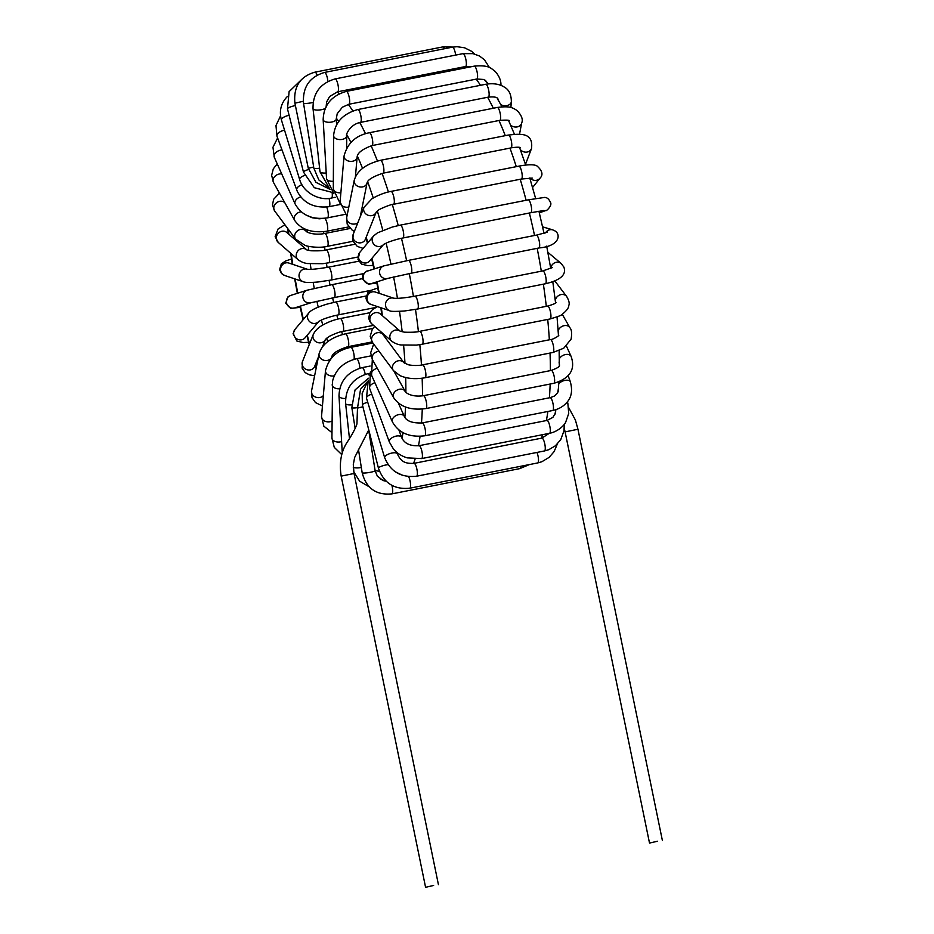 <?xml version="1.0" encoding="UTF-8"?>
<svg xmlns="http://www.w3.org/2000/svg" width="934" height="934" viewBox="0 0 934 934"><rect width="100%" height="100%" fill="white"/><g stroke="black" fill="none" stroke-linecap="round" stroke-linejoin="round"><path stroke-width="1.4" d="M433.621 885.467L425.577 887.3L433.621 885.467M657.559 841.23L649.515 843.063L657.559 841.23M425.577 887.3L341.179 476.13L354.033 473.491L353.297 464.677L354.628 457.52L368.767 429.909M341.179 476.13C338.995 462.237 341.295 450.468 348.09 440.825C352.422 434.123 355.375 428.496 356.94 423.943L357.5 408.088L362.917 406.792M366.887 383.138L362.147 393.401L362.427 404.901A6.561 1.284 -14.2 0 1 367.727 402.239M362.427 404.901L378.445 468.144A6.561 1.284 -14.2 0 1 381.516 466.206A6.561 1.284 -14.2 0 1 388.054 464.618M378.445 468.144C383.769 483.076 394.218 489.755 409.793 488.202A6.561 1.681 -101.2 0 0 410.505 483.649A6.561 1.681 -101.2 0 0 408.602 476.609M409.793 488.202L537.68 462.937A6.561 1.681 -101.2 0 0 537.692 462.937A6.561 1.681 -101.2 0 0 538.463 459.108A6.561 1.681 -101.2 0 0 536.992 452.43M368.265 380.15L366.49 398.188A6.561 2.335 -17 0 1 371.744 394.136M366.49 398.188L384.668 457.625A6.561 2.335 -17 0 1 390.249 453.469A6.561 2.335 -17 0 1 397.207 453.784L396.763 452.325M384.668 457.625C390.424 471.635 401.06 477.834 416.564 476.223A6.561 1.681 -101.2 0 0 416.949 469.463A6.561 1.681 -101.2 0 0 414.019 463.346C403.546 463.813 402.414 460.532 399.88 458.489L397.207 453.784M416.564 476.223L544.452 450.959A6.561 1.681 -101.2 0 0 544.837 444.21A6.561 1.681 -101.2 0 0 541.918 438.093L414.019 463.346M370.424 371.814L369.56 388.182A6.561 3.327 -20.2 0 1 374.896 382.683M369.56 388.182L389.338 442.004A6.561 3.327 -20.2 0 1 394.346 436.622A6.561 3.327 -20.2 0 1 401.655 437.474L398.911 430.014M389.338 442.004L393.529 449.126C397.102 453.27 401.69 456.189 407.294 457.882L421.608 458.582A6.561 1.681 -101.2 0 0 421.993 451.811A6.561 1.681 -101.2 0 0 419.062 445.705C410.119 446.219 404.317 443.475 401.655 437.474M421.608 458.582L549.496 433.318A6.561 1.681 -101.2 0 0 549.881 426.558A6.561 1.681 -101.2 0 0 546.962 420.44L419.062 445.705M549.496 433.306C558.73 431.543 564.766 424.468 565.677 422.226L568.724 413.482L567.837 403.208A6.561 2.405 162.8 0 0 567.837 403.208A6.561 2.405 162.8 0 0 566.903 402.402M372.316 359.427L371.569 375.246A6.561 4.215 -24.1 0 1 377.219 368.229M371.569 375.246L392.362 421.806A6.561 4.215 -24.1 0 1 396.635 415.28A6.561 4.215 -24.1 0 1 404.34 416.459L398.374 403.114M392.362 421.806C398.643 432.956 409.442 437.614 424.76 435.793A6.561 1.681 -101.2 0 0 425.145 429.033A6.561 1.681 -101.2 0 0 422.215 422.927C412.478 423.324 406.512 421.176 404.34 416.459M552.683 410.528A6.561 1.681 -101.2 0 0 553.021 403.71A6.561 1.681 -101.2 0 0 550.103 397.662L422.215 422.927M570.499 382.275A6.561 3.386 159.6 0 0 570.405 381.831A6.561 3.386 159.6 0 0 565.222 380.348A6.561 3.386 159.6 0 0 558.765 383.839M373.67 344.039L370.658 352.807L372.526 359.812A6.561 4.974 -29.2 0 1 373.296 354.453A6.561 4.974 -29.2 0 1 379.029 351.254M372.526 359.812L393.681 397.709A6.561 4.974 -29.2 0 1 396.985 390.167A6.561 4.974 -29.2 0 1 405.134 391.311L393.903 371.195M393.681 397.709C400.056 406.955 410.808 410.575 425.927 408.567A6.561 1.681 -101.2 0 0 426.313 401.807A6.561 1.681 -101.2 0 0 423.382 395.701C408.964 397.697 404.188 390.739 405.134 391.311M425.927 408.567L553.827 383.302A6.561 1.681 -101.2 0 0 554.201 376.542A6.561 1.681 -101.2 0 0 551.282 370.436L423.382 395.701M553.827 383.314C575.601 376.834 573.698 363.851 571.094 356.414A6.561 4.261 155.7 0 0 565.374 354.57A6.561 4.261 155.7 0 0 559.314 358.901M374.709 326.398L372.351 329.06L370.203 336.322L372.491 342.463A6.561 5.581 -36.7 0 1 374.417 334.068A6.561 5.581 -36.7 0 1 383.022 334.629L403.897 362.696L407.948 364.599C407.703 364.785 415.56 366.35 422.542 364.855A6.561 1.681 -101.2 0 1 425.344 370.401A6.561 1.681 -101.2 0 1 425.355 377.569A6.561 1.681 -101.2 0 1 425.087 377.733C415.618 379.438 407.259 378.737 399.997 375.631L393.377 370.529A6.561 5.581 -36.7 0 1 395.304 362.135A6.561 5.581 -36.7 0 1 403.908 362.696M425.087 377.733L552.975 352.468A6.561 1.681 -101.2 0 0 553.243 352.305A6.561 1.681 -101.2 0 0 553.243 345.136A6.561 1.681 -101.2 0 0 550.43 339.591L422.542 364.855M569.927 327.799A6.561 5.02 150.4 0 0 569.88 327.706A6.561 5.02 150.4 0 0 563.692 325.768A6.561 5.02 150.4 0 0 558.158 330.788M558.462 334.185L558.369 334.01A6.561 5.02 150.4 0 0 558.462 334.185L558.614 335.119C560.085 335.236 552.94 339.707 550.43 339.591M400.382 331.348L400.196 331.208A6.561 6.013 -49 0 0 390.599 339.836A6.561 6.013 -49 0 0 391.766 341.249L371.779 323.853A6.561 6.013 -49 0 1 372.257 314.244A6.561 6.013 -49 0 1 380.395 313.952L400.254 331.231M391.766 341.249C395 343.443 398.106 344.693 401.106 344.973L416.389 345.113L422.238 344.214A6.561 1.681 -101.2 0 0 423.055 341.762A6.561 1.681 -101.2 0 0 421.946 334.816A6.561 1.681 -101.2 0 0 419.705 331.337C417.416 332.13 412.338 332.411 404.48 332.189L400.196 331.208M550.173 318.938A6.561 1.681 -101.2 0 0 550.943 316.498A6.561 1.681 -101.2 0 0 549.846 309.551A6.561 1.681 -101.2 0 0 547.593 306.072L419.705 331.337M554.889 281.006L566.646 296.463A6.561 5.616 142.7 0 0 566.611 296.417A6.561 5.616 142.7 0 0 560.12 294.84A6.561 5.616 142.7 0 0 555.286 300.351M367.015 298.845A6.561 6.269 -71.5 0 1 375.398 292.062L393.739 298.215A6.561 6.269 -71.5 0 0 385.485 305.033A6.561 6.269 -71.5 0 0 389.688 310.695L371.218 304.507A6.561 6.269 -71.5 0 1 367.015 298.845M389.688 310.695C389.84 311.501 394.72 311.606 404.317 311.01L417.498 309.037A6.561 1.681 -101.2 0 0 417.93 302.546A6.561 1.681 -101.2 0 0 414.953 296.16C404.62 297.993 397.534 298.67 393.693 298.203L393.868 298.25M417.498 309.037L545.386 283.773A6.561 1.681 -101.2 0 0 545.818 277.281A6.561 1.681 -101.2 0 0 542.841 270.895L414.953 296.16M547.873 252.332L561.182 263.493A6.561 6.036 130 0 0 550.733 268.467M371.428 283.586L371.475 283.574A6.561 6.34 -107.6 0 1 363.618 274.678A6.561 6.34 -107.6 0 1 367.506 271.07C367.19 270.451 365.626 271.771 362.824 275.016L362.427 278.857L368.323 284.158L376.904 283.072M371.475 283.574L387.867 278.379A6.561 6.34 -107.6 0 1 380.021 269.482A6.561 6.34 -107.6 0 1 383.909 265.863L367.506 271.07M387.867 278.379L410.983 273.265A6.561 1.681 -101.2 0 0 411.766 269.447A6.561 1.681 -101.2 0 0 410.295 262.758A6.561 1.681 -101.2 0 0 408.438 260.388L383.909 265.863M410.983 273.265L538.871 248A6.561 1.681 -101.2 0 0 539.654 244.183A6.561 1.681 -101.2 0 0 538.182 237.493A6.561 1.681 -101.2 0 0 536.361 235.123L408.438 260.388M542.607 226.845L552.8 229.881A6.561 6.281 106.6 0 0 545.549 232.893M359.742 252.425L373.565 235.987A6.561 6.211 -139.9 0 0 374.499 244.895A6.561 6.211 -139.9 0 0 383.465 244.603L369.782 260.878A6.561 6.211 -139.9 0 1 360.757 261.403A6.561 6.211 -139.9 0 1 359.742 252.425L357.979 259.418L361.551 264.1L367.681 265.63L373.191 265.431M383.605 244.439L387.341 242.583C394.615 239.653 401.48 238.24 402.916 237.995A6.561 1.681 -101.2 0 0 403.441 232.076A6.561 1.681 -101.2 0 0 400.838 225.257A6.561 1.681 -101.2 0 0 400.371 225.117L392.175 227.079L377.441 232.87L373.565 235.987M402.916 237.995L530.804 212.73A6.561 1.681 -101.2 0 0 531.341 206.799A6.561 1.681 -101.2 0 0 528.737 199.993A6.561 1.681 -101.2 0 0 528.259 199.853L400.371 225.117M542.129 210.71A6.561 6.34 70 0 0 545.748 210.524L545.76 210.524C545.725 211.878 552.683 205.445 550.441 202.386C549.017 199.082 547.055 197.424 544.58 197.424L528.259 199.853M353.157 234.469L363.991 207.301A6.561 5.896 -158.3 0 0 367.844 215.182A6.561 5.896 -158.3 0 0 376.145 212.263L365.346 239.326A6.561 5.896 -158.3 0 1 357.068 242.373A6.561 5.896 -158.3 0 1 353.157 234.469L352.818 240.914L357.302 246.436L363.139 248.386M376.18 212.158L378.375 210.278C377.394 209.94 391.685 203.845 393.518 204.289A6.561 1.681 -101.2 0 0 393.903 197.518A6.561 1.681 -101.2 0 0 390.972 191.412C388.871 191.774 380.838 193.42 371.86 198.849L363.991 207.301M393.518 204.289L521.406 179.024A6.561 1.681 -101.2 0 0 521.802 172.288A6.561 1.681 -101.2 0 0 518.884 166.147L390.972 191.412M530.057 177.962A6.561 6.199 38.5 0 0 539.992 178.196M357.839 222.724A6.561 5.394 -168.5 0 1 350.215 223.331A6.561 5.394 -168.5 0 1 346.712 217.353L347.168 224.032L352.281 230.266L354.383 231.398M360.232 216.746L367.085 182.889A6.561 5.394 -168.5 0 1 359.59 186.882A6.561 5.394 -168.5 0 1 354.231 180.285L346.712 217.353M367.085 182.889C367.564 179.865 372.899 176.631 383.092 173.175A6.561 1.681 -101.2 0 0 383.477 166.415A6.561 1.681 -101.2 0 0 380.547 160.298C365.941 163.964 357.173 170.618 354.231 180.285M383.092 173.175L510.98 147.911A6.561 1.681 -101.2 0 0 511.365 141.162A6.561 1.681 -101.2 0 0 508.446 135.033L380.547 160.298M520.331 149.568A6.561 5.861 20.9 0 0 526.449 152.137A6.561 5.861 20.9 0 0 531.481 148.646A6.561 5.861 20.9 0 0 531.516 148.541L525.468 164.396M348.802 207.068A6.561 4.74 -175.1 0 1 340.081 201.931L346.958 216.151M355.422 176.748L357.115 157.204A6.561 4.74 -175.1 0 1 350.168 161.36A6.561 4.74 -175.1 0 1 344.039 156.083L340.081 201.931M357.115 157.204C357.267 153.059 362.217 149.183 371.954 145.599A6.561 1.681 -101.2 0 0 372.327 138.839A6.561 1.681 -101.2 0 0 369.409 132.721C355.877 135.372 347.425 143.159 344.039 156.083M371.954 145.599L499.842 120.334A6.561 1.681 -101.2 0 0 500.215 113.551A6.561 1.681 -101.2 0 0 497.297 107.457L369.409 132.721M510.606 125.109A6.561 5.359 11 0 0 517.214 126.896A6.561 5.359 11 0 0 521.686 122.938A6.561 5.359 11 0 0 521.697 122.868L519.502 134.262M340.863 192.789A6.561 3.934 -179.7 0 1 333.298 188.866L340.011 203.32M346.654 148.062L346.724 135.699A6.561 3.934 -179.7 0 1 340.139 139.586A6.561 3.934 -179.7 0 1 333.601 135.617L333.298 188.866M346.724 135.699C345.311 135.967 349.444 124.502 360.431 122.401A6.561 1.681 -101.2 0 0 360.816 115.629A6.561 1.681 -101.2 0 0 357.885 109.523C343.012 113.726 334.909 122.424 333.601 135.617M360.431 122.401L488.319 97.136A6.561 1.681 -101.2 0 0 488.704 90.365A6.561 1.681 -101.2 0 0 485.773 84.258L357.885 109.523M500.787 104.608A6.561 4.693 4.6 0 0 507.501 105.46A6.561 4.693 4.6 0 0 511.365 101.631A6.561 4.693 4.6 0 0 511.365 101.596A6.561 4.693 4.6 0 0 511.365 101.537M333.345 181.278A6.561 3.012 176.7 0 1 326.55 178.663L333.905 193.758M336.59 124.689L336.263 118.887A6.561 3.012 176.7 0 1 336.193 119.424A6.561 3.012 176.7 0 1 329.305 122.296A6.561 3.012 176.7 0 1 323.164 119.645L326.55 178.663M348.837 104.281A6.561 1.681 -101.2 0 0 348.884 104.269A6.561 1.681 -101.2 0 0 349.258 97.51A6.561 1.681 -101.2 0 0 346.339 91.404C331.407 95.747 323.689 105.157 323.164 119.645M336.263 118.887L337.221 113.679L342.381 107.2L348.884 104.269L476.772 79.016A6.561 1.681 -101.2 0 0 477.157 72.245A6.561 1.681 -101.2 0 0 474.227 66.139L346.339 91.404M500.951 85.181L500.951 85.321A6.561 3.876 0.1 0 0 500.951 85.192C501.126 80.593 499.188 75.981 495.137 71.358C491.004 68.602 489.708 64.761 474.227 66.139M326.223 173A6.561 1.996 173.7 0 1 319.988 171.681L329.398 188.329M325.207 108.402A6.561 1.996 173.7 0 1 324.693 108.694A6.561 1.996 173.7 0 1 317.537 110.084A6.561 1.996 173.7 0 1 313.03 108.694L319.988 171.681M326.083 107.247L326.608 101.934L329.644 96.494L337.653 91.789A6.561 1.681 -101.2 0 0 338.4 90.271A6.561 1.681 -101.2 0 0 337.536 82.974A6.561 1.681 -101.2 0 0 335.108 78.911C320.14 83.348 312.785 93.272 313.03 108.694M471.401 66.699L465.587 66.512A6.561 1.681 -101.2 0 0 466.288 65.006A6.561 1.681 -101.2 0 0 465.436 57.721A6.561 1.681 -101.2 0 0 462.995 53.647L335.108 78.911M319.603 168.202A6.561 0.922 171 0 1 313.847 168.19L318.809 179.912L328.581 187.699M313.112 102.436A6.561 0.922 171 0 1 312.423 102.6A6.561 0.922 171 0 1 303.527 103.137L313.847 168.19M327.869 81.468A6.561 1.681 -101.2 0 0 327.729 80.102A6.561 1.681 -101.2 0 0 324.542 72.432C309.539 76.927 302.523 87.166 303.527 103.137M455.652 55.094A6.561 1.681 -101.2 0 0 455.617 54.837A6.561 1.681 -101.2 0 0 452.476 47.155L324.542 72.432M313.661 167.034L308.278 168.318L315.972 182.352L330.064 189.404M303.293 101.281L294.911 103.184L308.278 168.318M317.07 75.175A6.561 1.681 -101.2 0 0 314.968 72.163C300.048 76.46 293.358 86.804 294.911 103.184M444.491 48.731A6.561 1.681 -101.2 0 0 442.856 46.898L314.968 72.163M308.559 169.509A6.561 1.284 165.8 0 0 305.803 170.455A6.561 1.284 165.8 0 0 303.48 172.101L314.303 187.699L332.551 192.497M295.401 105.577A6.561 1.284 165.8 0 0 289.785 107.2A6.561 1.284 165.8 0 0 287.474 108.846L303.48 172.101M332.107 192.544A6.561 1.681 78.8 0 1 332.177 196.934A6.561 1.681 78.8 0 1 331.5 198.031L335.213 197.296M304.577 175.464A6.561 2.335 163 0 0 299.919 178.277A6.561 2.335 163 0 0 299.604 179.421C303.468 193.151 320.14 201.09 331.5 198.031M289.108 115.326A6.561 2.335 163 0 0 281.741 118.84A6.561 2.335 163 0 0 281.426 119.984L299.604 179.421M329.06 198.393A6.561 1.681 78.8 0 1 329.363 206.461A6.561 1.681 78.8 0 1 329.037 206.683L340.058 204.511M301.892 184.687A6.561 3.327 159.8 0 0 296.767 190.116A6.561 3.327 159.8 0 0 296.802 190.209M284.566 130.258A6.561 3.327 159.8 0 0 276.989 136.294A6.561 3.327 159.8 0 0 277.024 136.399M326.666 207.044A6.561 1.681 78.8 0 1 328.254 213.863A6.561 1.681 78.8 0 1 327.484 217.855A6.561 1.681 78.8 0 1 327.297 217.855M300.655 196.876A6.561 4.215 155.9 0 0 295.086 203.881C302.709 217.505 315.657 219.572 327.484 217.855L344.809 214.435M282.01 149.954A6.561 4.215 155.9 0 0 275.88 152.569A6.561 4.215 155.9 0 0 274.304 157.309L295.086 203.881M324.623 218.287L324.367 218.346A6.561 1.681 78.8 0 1 327.297 224.452A6.561 1.681 78.8 0 1 326.912 231.212L348.697 226.915M301.273 211.785A6.561 4.974 150.8 0 0 295.459 214.948A6.561 4.974 150.8 0 0 294.654 220.354C301.04 229.601 311.793 233.22 326.912 231.212M281.729 173.958A6.561 4.974 150.8 0 0 274.865 176.409A6.561 4.974 150.8 0 0 273.499 182.457L294.654 220.354M350.04 228.48L324.787 233.477A6.561 1.681 78.8 0 1 327.706 239.583A6.561 1.681 78.8 0 1 327.332 246.343L352.947 241.287M324.787 233.477C314.945 235.485 306.959 232.554 306.142 231.305L306.154 231.317A6.561 5.581 143.3 0 0 297.549 230.756A6.561 5.581 143.3 0 0 295.623 239.151L305.009 245.35C307.426 246.588 319.37 248.351 327.332 246.343M284.812 202.725A6.561 5.581 143.3 0 0 276.347 202.935A6.561 5.581 143.3 0 0 274.736 211.072L295.623 239.151M354.698 244.288L326.176 249.915A6.561 1.681 78.8 0 1 329.107 256.021A6.561 1.681 78.8 0 1 328.721 262.793L357.769 257.048M298.238 259.827L278.262 242.431A6.561 6.013 131 0 1 278.028 233.523A6.561 6.013 131 0 1 286.878 232.531L306.726 249.81A6.561 6.013 131 0 0 298.238 259.827C303.387 263.458 307.298 263.388 307.555 263.551L322.814 263.692L328.721 262.793M358.691 261.216L328.511 267.171A6.561 1.681 78.8 0 1 331.43 273.288A6.561 1.681 78.8 0 1 331.045 280.048L363.641 273.604M303.246 281.706L284.777 275.518A6.561 6.269 108.5 0 1 280.912 267.299A6.561 6.269 108.5 0 1 288.945 263.073L307.298 269.226A6.561 6.269 108.5 0 0 299.359 273.569A6.561 6.269 108.5 0 0 303.246 281.706C304.858 282.605 309.761 282.71 317.945 282.01L331.045 280.048M362.392 278.659L331.698 284.718A6.561 1.681 78.8 0 1 334.629 290.836A6.561 1.681 78.8 0 1 334.244 297.596L371.452 290.24M331.698 284.718L307.158 290.194A6.561 6.34 72.4 0 0 303.106 298.366A6.561 6.34 72.4 0 0 311.127 302.709L334.244 297.596M307.158 290.194L290.766 295.401A6.561 6.34 72.4 0 0 286.703 303.562A6.561 6.34 72.4 0 0 294.735 307.905L311.127 302.709M366.14 296.008L335.656 302.021A6.561 1.681 78.8 0 1 338.587 308.138A6.561 1.681 78.8 0 1 338.201 314.898L375.666 307.496M335.656 302.021L327.472 303.994C313.602 308.115 309.773 311.454 308.862 312.902A6.561 6.211 40.1 0 0 309.796 321.798A6.561 6.211 40.1 0 0 318.751 321.506L318.903 321.343M308.862 312.902L295.027 329.328A6.561 6.211 40.1 0 0 296.055 338.306A6.561 6.211 40.1 0 0 305.068 337.781L318.774 321.494M369.817 312.727L340.268 318.564A6.561 1.681 78.8 0 1 343.198 324.67A6.561 1.681 78.8 0 1 342.813 331.43L373.53 325.371M340.268 318.564C338.096 318.938 330.064 320.584 321.133 326.001C321.027 326.106 316.054 328.756 313.287 334.442A6.561 5.896 21.7 0 0 317.14 342.323A6.561 5.896 21.7 0 0 325.429 339.416L322.569 346.607M313.287 334.442L302.453 361.61A6.561 5.896 21.7 0 0 306.364 369.514A6.561 5.896 21.7 0 0 314.641 366.478L318.412 357.022M372.841 328.406L345.382 333.823A6.561 1.681 78.8 0 1 348.312 339.929A6.561 1.681 78.8 0 1 347.927 346.701L372.106 341.926M345.382 333.823C330.776 337.489 322.008 344.144 319.066 353.811A6.561 5.394 11.5 0 0 324.425 360.396A6.561 5.394 11.5 0 0 331.92 356.414C332.831 353.064 338.166 349.818 347.927 346.701M319.066 353.811L311.547 390.879A6.561 5.394 11.5 0 0 315.517 397.055A6.561 5.394 11.5 0 0 323.327 395.631M350.705 347.413A6.561 1.681 78.8 0 1 350.845 347.355A6.561 1.681 78.8 0 1 353.426 351.931A6.561 1.681 78.8 0 1 354.021 359.333M372.888 343L350.845 347.355C337.244 350.087 328.791 357.874 325.487 370.705A6.561 4.74 4.9 0 0 334.244 375.83M325.487 370.705L321.518 416.564A6.561 4.74 4.9 0 0 324.962 421.187A6.561 4.74 4.9 0 0 332.014 421.071M370.996 355.866L356.496 358.738A6.561 1.681 78.8 0 1 356.928 358.831A6.561 1.681 78.8 0 1 359.847 368.183M332.259 384.411A6.561 3.934 0.3 0 0 332.212 384.831A6.561 3.934 0.3 0 0 339.661 388.766M331.955 437.661A6.561 3.934 0.3 0 0 331.92 438.081A6.561 3.934 0.3 0 0 341.611 441.584M370.121 366.058L362.17 367.622A6.561 1.681 78.8 0 1 363.244 368.44A6.561 1.681 78.8 0 1 365.206 374.359M362.17 367.622C347.25 371.966 339.521 381.376 338.995 395.864A6.561 3.012 -3.3 0 0 339.474 396.903A6.561 3.012 -3.3 0 0 345.545 398.503M369.724 373.343L367.681 373.752A6.561 1.681 78.8 0 1 369.093 375.153M367.681 373.752C352.713 378.188 345.358 388.112 345.603 403.535A6.561 1.996 -6.3 0 0 347.938 404.772A6.561 1.996 -6.3 0 0 351.546 404.866M353.274 467.304A6.561 1.996 -6.3 0 0 354.897 467.759A6.561 1.996 -6.3 0 0 361.33 467.467M368.428 378.235L355.037 389.957L351.838 407.633A6.561 0.922 -9 0 0 356.916 407.738A6.561 0.922 -9 0 0 357.418 407.668M358.423 449.172L362.159 472.697A6.561 0.922 -9 0 0 367.249 472.791A6.561 0.922 -9 0 0 375.118 470.631L368.685 430.119M362.159 472.697C366.245 488.319 376.157 495.382 391.906 493.876A6.561 1.681 -101.2 0 0 392.724 491.05A6.561 1.681 -101.2 0 0 391.883 485.376M519.841 468.599A6.561 1.681 -101.2 0 0 520.612 466.311M662.369 840.425L577.959 429.255L565.105 431.893L564.299 428.437M337.186 91.882A202.083 51.942 78.8 0 1 339.264 93.797M348.324 104.398A202.083 51.942 78.8 0 1 352.854 110.971M359.753 122.541A202.083 51.942 78.8 0 1 365.533 133.714M371.125 145.774A202.083 51.942 78.8 0 1 377.441 161.033M382.088 173.385A202.083 51.942 78.8 0 1 388.416 191.972M392.315 204.546A202.083 51.942 78.8 0 1 398.234 225.561M401.48 238.287A202.083 51.942 78.8 0 1 406.64 260.749M409.29 273.604A202.083 51.942 78.8 0 1 413.435 296.452M415.478 309.423A202.083 51.942 78.8 0 1 418.42 331.57M419.821 344.646A202.083 51.942 78.8 0 1 421.467 365.054M422.145 378.212A202.083 51.942 78.8 0 1 422.495 395.853M422.273 409.104A202.083 51.942 78.8 0 1 421.479 423.055M420.043 436.365A202.083 51.942 78.8 0 1 418.467 445.81M415.081 459.119A202.083 51.942 78.8 0 1 413.529 463.439M541.416 438.186A202.083 51.942 -101.2 0 0 542.701 434.66M546.355 420.557A202.083 51.942 -101.2 0 0 547.884 411.474M549.379 397.802A202.083 51.942 -101.2 0 0 550.161 384.026M550.383 370.611A202.083 51.942 -101.2 0 0 550.033 353.052M549.355 339.801A202.083 51.942 -101.2 0 0 547.721 319.428M546.308 306.329A202.083 51.942 -101.2 0 0 543.366 284.17M541.323 271.199A202.083 51.942 -101.2 0 0 537.178 248.339M534.54 235.485A202.083 51.942 -101.2 0 0 529.368 213.01M526.122 200.273A202.083 51.942 -101.2 0 0 520.203 179.258M516.292 166.661A202.083 51.942 -101.2 0 0 509.976 148.109M505.294 135.663A202.083 51.942 -101.2 0 0 499.001 120.498M493.327 108.239A202.083 51.942 -101.2 0 0 487.63 97.264M480.485 85.309A202.083 51.942 -101.2 0 0 476.212 79.121M466.276 67.703A202.083 51.942 -101.2 0 0 465.062 66.618M336.252 118.081A188.96 48.568 78.8 0 1 338.68 121.478M346.794 134.683A188.96 48.568 78.8 0 1 350.939 142.482M357.36 156.071A188.96 48.568 78.8 0 1 362.544 168.353M367.646 181.745A188.96 48.568 78.8 0 1 373.25 197.985M377.348 211.049A188.96 48.568 78.8 0 1 382.8 230.266M386.104 243.132A188.96 48.568 78.8 0 1 390.937 264.089M393.588 276.954A188.96 48.568 78.8 0 1 397.452 298.331M399.495 311.384A188.96 48.568 78.8 0 1 402.18 331.827M403.593 345.288A188.96 48.568 78.8 0 1 404.994 363.466M405.66 377.558A188.96 48.568 78.8 0 1 405.881 392.257M405.531 407.049A188.96 48.568 78.8 0 1 404.854 417.393M403.021 432.675A188.96 48.568 78.8 0 1 401.994 438.291M397.884 453.2A188.96 48.568 78.8 0 1 397.417 454.403M379.426 471.215A188.96 48.568 78.8 0 1 375.071 470.374M316.369 367.109A188.96 48.568 78.8 0 1 315.494 364.33M309.551 343.817A188.96 48.568 78.8 0 1 307.263 335.178M303.387 319.393A188.96 48.568 78.8 0 1 300.421 306.107M297.783 293.171A188.96 48.568 78.8 0 1 295.156 278.997M292.762 264.357A188.96 48.568 78.8 0 1 291.21 253.698M288.816 234.224A188.96 48.568 78.8 0 1 288.314 229.332M366.198 237.189A122.424 31.464 78.8 0 1 367.844 242.793M371.954 258.286A122.424 31.464 78.8 0 1 374.429 268.875M377.103 281.788A122.424 31.464 78.8 0 1 379.181 293.334M381.376 307.905A122.424 31.464 78.8 0 1 382.333 315.634M384.061 334.535A122.424 31.464 78.8 0 1 384.154 336.158M332.971 356.531A122.424 31.464 78.8 0 1 332.492 355.259M327.741 341.599A122.424 31.464 78.8 0 1 326.655 338.19M322.767 324.997A122.424 31.464 78.8 0 1 321.424 320.023M318.225 307.111A122.424 31.464 78.8 0 1 316.906 301.262M314.279 288.408A122.424 31.464 78.8 0 1 313.17 282.383M311.057 269.342A122.424 31.464 78.8 0 1 310.286 263.89M308.675 250.417A122.424 31.464 78.8 0 1 308.278 246.249M307.251 232.087A122.424 31.464 78.8 0 1 307.146 229.927M347.448 348.207A109.301 28.09 78.8 0 1 346.946 346.911M342.556 334.489A109.301 28.09 78.8 0 1 341.646 331.675M337.886 319.078A109.301 28.09 78.8 0 1 336.824 315.178M333.648 302.441A109.301 28.09 78.8 0 1 332.621 297.923M329.982 285.068A109.301 28.09 78.8 0 1 329.13 280.41M327.052 267.451A109.301 28.09 78.8 0 1 326.456 263.201M324.939 250.149A109.301 28.09 78.8 0 1 324.623 246.798M323.736 233.663A109.301 28.09 78.8 0 1 323.654 231.714M438.431 884.661L354.033 473.491M395.304 471.798L402.787 475.418M537.692 462.937L541.883 461.723L549.11 457.38L554.084 451.636L557.353 444M544.464 450.959L548.783 449.698L555.438 445.763L560.739 439.657L564.019 430.702L564.276 424.269M541.918 438.093L549.169 433.388M547.02 420.428L552.893 417.393L555.508 412.828L555.8 409.956M567.393 401.783L567.837 403.208M552.648 410.528L424.76 435.793M552.671 410.47C558.695 409.232 563.529 406.43 567.183 402.052C571.596 396.962 572.647 390.225 570.347 381.854M550.324 397.662L554.586 395.958L557.75 392.665L558.509 387.61M568.07 375.573L570.394 381.819M551.282 370.424C562.583 366.116 558.836 365.743 559.151 361.832M566.448 346.129L571.106 356.414M393.377 370.529L372.491 342.463M552.975 352.468L563.739 348.219L571.094 339.147C572.075 333.426 571.666 329.62 569.868 327.694L562.256 314.279M377.488 306.609L372.678 309.458L369.876 312.61L368.661 318.109L369.782 321.459L371.779 323.853M550.138 318.949L422.238 344.214M547.558 306.118C553.337 304.402 556.185 303.153 556.104 302.382M550.173 318.903C557.983 316.661 561.964 315.155 562.105 314.384C566.599 310.788 568.829 307.811 568.794 305.465C569.728 303.515 569.004 300.503 566.611 296.417M377.815 288.022L372.106 289.949L367.891 292.727L365.965 297.981C366.793 301.764 368.545 303.935 371.218 304.507M542.841 270.895L552.216 267.638M545.386 283.773C560.575 280.188 566.728 274.608 563.832 267.019L561.112 263.423M536.373 235.17L547.441 232.157M538.836 247.965C559.291 246.296 560.925 235.064 555.415 231.142L552.694 229.846M530.804 212.73L543.833 210.512M539.327 212.87L545.748 210.524M521.394 179.036L532.252 178.09M518.884 166.135C528.165 164.372 534.213 164.314 537.027 165.983C542.362 170.759 543.354 174.833 540.004 178.196L540.004 178.196M532.578 187.512L540.027 178.149M510.968 147.864C516.42 147.07 519.584 147.012 520.483 147.677M508.458 135.08C519.713 133.784 533.711 131.998 531.481 148.646M499.853 120.334C506.917 119.937 509.976 120.112 509.042 120.871M497.285 107.468C509.894 105.799 512.287 107.562 517.097 110.516C521.674 115.431 523.203 119.575 521.697 122.926M488.319 97.136C494.098 96.587 497.285 97.159 497.904 98.841L498.289 100.498M485.773 84.258C493.28 83.056 499.492 84.013 504.395 87.142C508.96 89.676 511.283 94.497 511.353 101.643M510.886 107.538L511.365 101.596M476.772 79.005L483.94 79.495L487.49 83.044M465.541 66.524L337.653 91.789M462.96 53.658L472.943 53.635L479.364 55.947L484.407 59.694L489.474 67.587M452.593 47.167L456.948 46.7L464.513 47.762L471.623 51.312L474.741 54.079M443.09 46.91L453.048 47.074M287.474 108.846L289.108 91.637L301.332 79.787M281.426 119.984C279.056 111.309 280.83 103.697 286.726 97.171L287.368 96.517M329.037 206.683C314.396 208.422 303.819 203.343 297.316 191.47L276.989 136.294L275.974 125.565L280.55 115.851M274.304 157.309L272.962 147.245L277.608 137.987M324.367 218.346L319.218 218.813L311.944 217.704L307.975 215.812M273.499 182.457L271.631 175.323L273.312 168.82L277.235 163.894M304.239 228.737L306.142 231.305M274.736 211.072L272.448 205.025L273.639 199.292L279.453 193.116M326.176 249.915C323.841 250.709 318.763 251.001 310.929 250.767L306.854 249.927M278.262 242.431L275.133 236.664L278.075 228.993L284.928 224.779M328.511 267.171C316.603 269.097 309.516 269.786 307.251 269.214L307.414 269.272M284.777 275.518L281.601 273.615L279.593 269.692L281.332 263.867L285.57 260.995L291.501 258.998M290.766 295.401L288.034 296.779L285.699 303.27L290.649 308.337L300.246 307.391M338.201 314.898L333.403 315.984C323.468 318.692 320.782 320.362 321.062 320.199L318.716 321.541M295.027 329.328L293.089 333.707L296.872 341.027L302.99 342.533L308.664 342.323M342.813 331.43C340.174 331.652 335.726 333.275 329.445 336.298L325.476 339.311M302.453 361.61L302.126 368.124L305.196 372.608L309.481 374.861L314.606 375.772M331.617 357.909L331.92 356.414M311.547 390.879L312.026 397.651L315.458 402.554L322.428 406.021M321.518 416.564L323.829 426.161L331.944 432.617M356.496 358.738C343.595 362.077 335.633 369.49 332.597 380.967L331.92 438.081L334.279 447.363L341.786 454.648M342.276 453.072L338.995 395.864M349.468 438.525L345.603 403.535M353.706 471.728L359.625 481.173L369.199 486.824M355.142 428.496L351.838 407.633M375.118 470.631L377.359 476.188L383.255 480.601L386.139 481.197M519.806 468.611L391.906 493.876M520.005 468.518L529.403 464.572M367.622 381.411L360.571 389.198L357.5 408.088M577.959 429.255L575.402 420.031L568.806 407.843M649.515 843.063L565.105 431.893M365.906 237.937L367.471 243.237M371.592 258.718L374.009 269.004M376.682 281.928L378.702 293.171M380.874 307.741L381.796 315.167M383.477 334.022L383.547 335.341M485.411 80.301L488.097 83.885M497.215 98.14L501.943 106.826M508.598 120.591L514.459 134.262M519.538 147.397L525.69 165.084M529.765 177.962L535.626 198.475M538.918 211.224L544.043 233.348M546.682 246.144L550.745 268.502M552.811 281.788L555.578 302.908M557.038 316.941L558.462 335.434M559.139 350.635L559.326 365.346M558.871 381.854L558.182 391.72M555.858 409.652L554.913 414.533M386.081 481.138L380.523 479.259M316.147 368.159L315.202 365.077M309.259 344.541L306.901 335.61M303.025 319.825L299.989 306.235M297.351 293.311L294.677 278.834M292.272 264.194L290.684 253.242M288.279 233.745L287.742 228.55"/></g></svg>
